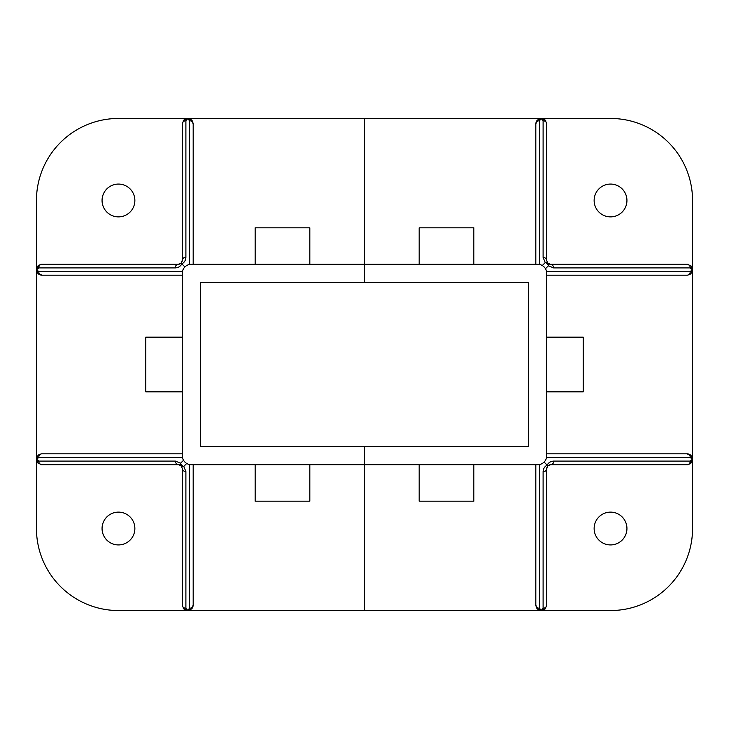 <?xml version="1.0" encoding="UTF-8"?>
<svg xmlns="http://www.w3.org/2000/svg" width="729" height="729" viewBox="0 0 729 729"><rect width="100%" height="100%" fill="white"/><g stroke="black" fill="none" stroke-linecap="round" stroke-linejoin="round"><path stroke-width="1.09" d="M193.185 464.738L193.185 605.07L191.599 608.925L187.718 610.538L364.5 610.538L364.5 446.512L200.475 446.512L200.475 282.488L364.5 282.488L364.5 118.463L187.718 118.463L191.599 120.075L193.185 123.93L193.185 264.262M535.815 264.262L535.815 123.93L537.401 120.075L541.283 118.463L364.5 118.463L364.5 264.262L191.363 264.262A9.113 9.113 0 0 0 182.25 273.375L182.25 455.625A9.113 9.113 0 0 0 191.363 464.738L364.5 464.738L364.5 610.538L541.283 610.538L537.401 608.925L535.815 605.07L535.815 464.738L535.815 605.07A3.645 3.18 180 0 0 539.46 608.25L539.46 464.555M192.155 120.732A5.468 5.468 0 0 0 191.763 120.258M255.15 264.262L255.15 227.812L309.825 227.812L309.825 264.262M182.378 122.773A5.468 5.468 0 0 0 182.25 123.93L183.836 120.075L187.718 118.463L118.463 118.463A82.013 82.013 0 0 0 36.45 200.475L36.45 459.27L37.935 463.015M40.76 464.619A5.468 5.468 0 0 0 41.917 464.738L38.063 463.152L36.942 461.302L36.824 457.684L38.063 455.388L36.45 459.27L36.45 528.525A82.013 82.013 0 0 0 118.463 610.538L187.718 610.538L183.836 608.925L182.259 605.307L182.25 468.382A3.645 3.18 0 0 0 185.895 471.563L185.895 608.25A3.645 3.18 180 0 1 182.25 605.07M182.25 391.837L145.8 391.837L145.8 337.163L182.25 337.163M309.825 464.738L309.825 501.188L255.15 501.188L255.15 464.738M102.06 200.475A16.402 16.402 0 0 1 126.664 186.269A16.402 16.402 0 0 1 126.664 214.681A16.402 16.402 0 0 1 102.06 200.475M102.06 528.525A16.402 16.402 0 0 1 126.664 514.319A16.402 16.402 0 0 1 126.664 542.731A16.402 16.402 0 0 1 102.06 528.525M193.067 606.227A5.468 5.468 0 0 0 193.185 605.07A3.645 3.18 180 0 1 189.54 608.25L187.718 610.319L190.816 609.553M183.28 608.268A5.468 5.468 0 0 0 183.672 608.742M191.763 608.742A5.468 5.468 0 0 0 192.155 608.268M183.972 609.052L186.086 610.155L189.103 610.2M184.391 609.398L187.718 610.319L185.895 608.25M186.086 610.155L185.613 610.118M189.349 610.155L189.822 610.118M184.92 266.932L181.12 263.133L182.25 260.417A3.845 3.845 0 0 1 178.405 264.262A3.645 3.18 90 0 0 175.224 267.908C178.158 267.807 180.373 266.468 181.886 263.898C184.464 262.385 185.795 260.171 185.895 257.237A3.645 3.18 180 0 0 182.25 260.417L182.25 123.93A3.645 3.18 0 0 1 185.895 120.75L187.718 118.681L184.619 119.447M178.405 264.262L41.917 264.262L178.405 264.262L181.211 263.051M191.363 264.262L190.643 264.29M189.54 264.445L189.54 120.75A3.645 3.18 0 0 1 193.185 123.93M40.76 275.07A5.468 5.468 0 0 0 41.917 275.197L182.25 275.197L41.917 275.197A3.645 3.18 -90 0 1 38.746 271.553L36.669 269.73L38.063 273.612L36.869 271.835L36.869 267.625L39.02 265.092L41.917 264.262A3.645 3.18 -90 0 0 38.746 267.908L175.224 267.908M182.25 455.625L182.268 456.226M182.432 457.447L38.746 457.447A3.645 3.18 -90 0 1 41.917 453.803L182.25 453.803L41.681 453.812M182.25 468.382L181.184 465.804A3.645 2.852 -45 0 1 180.582 463.225A3.645 2.852 45 0 0 183.763 466.405L186.706 463.462M183.672 120.258A5.468 5.468 0 0 0 183.28 120.732M38.719 265.292A5.468 5.468 0 0 0 38.245 265.684M41.917 275.197L37.434 272.828M38.245 273.776A5.468 5.468 0 0 0 38.719 274.168M38.719 454.832A5.468 5.468 0 0 0 38.245 455.224M37.434 456.172L41.052 453.875M181.074 465.703A3.645 3.645 0 0 1 181.184 465.804A3.645 2.852 -45 0 0 183.763 466.405L185.895 471.563M181.184 465.804L178.605 464.738A3.645 3.645 0 0 1 180.628 465.348M41.917 464.738L178.605 464.738L41.917 464.738A3.645 3.18 -90 0 1 38.746 461.093L175.434 461.093A3.645 3.18 90 0 0 178.605 464.738M38.245 463.316A5.468 5.468 0 0 0 38.719 463.708M37.589 462.596L36.787 460.692L36.787 457.885M37.935 265.985L36.833 268.099L36.787 271.115M37.589 266.404L36.669 269.73L38.746 267.908M191.044 119.602L187.718 118.681L191.463 119.948M189.349 118.845L186.332 118.8M36.833 460.901L36.678 459.27L38.746 457.447M36.869 461.375L36.833 457.639M36.869 457.165L36.678 459.252L38.746 461.093M36.833 268.099L36.869 267.625M36.833 271.361L36.869 271.835M189.822 118.882L187.718 118.69L189.54 120.75M186.086 118.845L185.613 118.882M546.75 273.375A9.113 9.113 0 0 0 537.638 264.262L364.5 264.262L364.5 282.488L528.525 282.488L528.525 446.512L364.5 446.512L364.5 464.738L537.638 464.738A9.113 9.113 0 0 0 546.75 455.625L546.732 272.774M536.845 608.268A5.468 5.468 0 0 0 537.237 608.742M473.85 464.738L473.85 501.188L419.175 501.188L419.175 464.738M546.622 606.227A5.468 5.468 0 0 0 546.75 605.07L545.164 608.925L541.283 610.538L610.538 610.538A82.013 82.013 0 0 0 692.55 528.525L692.55 269.73L691.065 265.985M688.24 264.381A5.468 5.468 0 0 0 687.082 264.262L690.937 265.848L692.058 267.698L692.176 271.316L690.937 273.612L692.55 269.73L692.55 200.475A82.013 82.013 0 0 0 610.538 118.463L541.283 118.463L545.164 120.075L546.741 123.693L546.75 260.618A3.645 3.18 180 0 0 543.105 257.437L543.105 120.75A3.645 3.18 0 0 1 546.75 123.93M546.75 337.163L583.2 337.163L583.2 391.837L546.75 391.837M419.175 264.262L419.175 227.812L473.85 227.812L473.85 264.262M626.94 528.525A16.402 16.402 0 0 1 602.336 542.731A16.402 16.402 0 0 1 602.336 514.319A16.402 16.402 0 0 1 626.94 528.525M626.94 200.475A16.402 16.402 0 0 1 602.336 214.681A16.402 16.402 0 0 1 602.336 186.269A16.402 16.402 0 0 1 626.94 200.475M535.933 122.773A5.468 5.468 0 0 0 535.815 123.93A3.645 3.18 0 0 1 539.46 120.75L541.283 118.681L538.184 119.447M545.72 120.732A5.468 5.468 0 0 0 545.328 120.258M537.237 120.258A5.468 5.468 0 0 0 536.845 120.732M545.028 119.948L542.914 118.845L539.897 118.8M544.609 119.602L541.283 118.681L543.105 120.75M542.914 118.845L543.387 118.882M539.651 118.845L539.178 118.882M544.08 462.068L547.88 465.867L546.75 468.583A3.845 3.845 0 0 1 550.595 464.738A3.645 3.18 -90 0 0 553.776 461.093C550.842 461.193 548.627 462.532 547.115 465.102C544.536 466.615 543.205 468.829 543.105 471.763A3.645 3.18 -0 0 0 546.75 468.583L546.75 605.07A3.645 3.18 180 0 1 543.105 608.25L541.283 610.319L544.381 609.553M550.595 464.738L687.082 464.738L550.595 464.738L547.789 465.949M537.638 464.738L538.357 464.71M546.75 453.803L687.082 453.803A3.645 3.18 90 0 1 690.254 457.447L692.331 459.27L690.937 455.388L692.131 457.165L692.131 461.375L689.98 463.908L687.082 464.738A3.645 3.18 90 0 0 690.254 461.093L553.776 461.093M546.568 271.553L690.254 271.553A3.645 3.18 90 0 1 687.082 275.197L546.75 275.197L687.319 275.188M546.75 260.618L547.816 263.196A3.645 2.852 135 0 1 548.418 265.775A3.645 2.852 -135 0 0 545.237 262.595L542.294 265.538M545.328 608.742A5.468 5.468 0 0 0 545.72 608.268M690.281 463.708A5.468 5.468 0 0 0 690.755 463.316M688.24 453.93A5.468 5.468 0 0 0 687.082 453.803L691.566 456.172M690.755 455.224A5.468 5.468 0 0 0 690.281 454.832M690.281 274.168A5.468 5.468 0 0 0 690.755 273.776M691.566 272.828L687.948 275.125M547.926 263.297A3.645 3.645 0 0 1 547.816 263.196A3.645 2.852 135 0 0 545.237 262.595L543.105 257.437M547.816 263.196L550.395 264.262A3.645 3.645 0 0 1 548.372 263.652M687.082 264.262L550.395 264.262L687.082 264.262A3.645 3.18 90 0 1 690.254 267.908L553.566 267.908A3.645 3.18 -90 0 0 550.395 264.262M690.755 265.684A5.468 5.468 0 0 0 690.281 265.292M691.411 266.404L692.213 268.308L692.213 271.115M691.065 463.015L692.167 460.901L692.213 457.885M691.411 462.596L692.331 459.27L690.254 461.093M537.956 609.398L541.283 610.319L537.537 609.052M539.651 610.155L542.668 610.2M692.167 268.099L692.322 269.73L690.254 271.553M692.131 267.625L692.167 271.361M692.131 271.835L692.322 269.748L690.254 267.908M692.167 460.901L692.131 461.375M692.167 457.639L692.131 457.165M539.178 610.118L541.283 610.31L539.46 608.25M542.914 610.155L543.387 610.118M189.54 464.555L189.54 608.25M182.432 271.553L38.746 271.553M175.434 461.093L180.582 463.225L183.526 460.281M185.895 257.237L185.895 120.75M539.46 264.445L539.46 120.75M546.568 457.447L690.254 457.447M553.566 267.908L548.418 265.775L545.474 268.719M543.105 471.763L543.105 608.25M183.508 608.551L183.134 608.05M182.259 605.307L182.323 605.936M190.861 609.526L188.364 610.291M38.437 455.06L38.938 454.686M38.437 265.52L38.938 265.146M41.681 264.272L41.052 264.335M191.927 120.449L192.301 120.95M193.176 123.693L193.112 123.064M36.696 458.623L37.461 456.126M37.461 272.874L36.696 270.377M184.574 119.474L187.071 118.709M545.492 120.449L545.866 120.95M546.741 123.693L546.677 123.064M538.139 119.474L540.636 118.709M690.563 273.94L690.062 274.314M690.563 463.48L690.062 463.854M687.319 464.728L687.948 464.665M537.073 608.551L536.699 608.05M535.824 605.307L535.888 605.936M692.304 270.377L691.539 272.874M691.539 456.126L692.304 458.623M544.426 609.526L541.929 610.291"/></g></svg>
